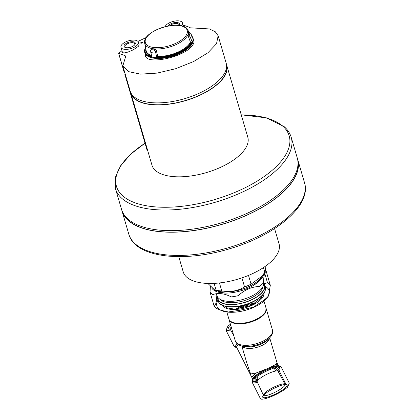 <?xml version="1.0" encoding="UTF-8"?>
<svg xmlns="http://www.w3.org/2000/svg" width="420" height="420" viewBox="0 0 420 420"><rect width="100%" height="100%" fill="white"/><g stroke="black" fill="none" stroke-linecap="round" stroke-linejoin="round"><path stroke-width="0.63" d="M263.309 394.979L257.219 381.843A11.681 2.447 -26.7 0 1 269.209 373.181A11.681 2.447 -26.7 0 1 278.093 371.348L285.007 384.064M262.752 396.538L263.435 394.622A12.154 2.546 -26.7 0 1 275.893 386.206A12.154 2.546 -26.7 0 1 284.644 383.954L286.587 384.552A13.661 2.861 -26.7 0 1 276.234 393.65A13.661 2.861 -26.7 0 1 262.752 396.538A13.661 2.861 -26.7 0 1 276.754 387.077A13.661 2.861 -26.7 0 1 286.587 384.552M285.191 384.468A12.154 2.546 -26.7 0 1 275.431 392.054A12.154 2.546 -26.7 0 1 263.519 395.367M281.137 366.944L289.301 383.187L287.469 387.256A16.637 3.486 -26.7 0 1 272.743 395.981A16.637 3.486 -26.7 0 1 260.589 399L252.42 382.762L252.189 381.245L252.525 379.843L253.523 378.289A15.939 3.339 -26.7 0 1 278.25 366.161L277.531 366.219A15.183 3.181 -26.7 0 0 264.71 370.745A15.183 3.181 -26.7 0 0 253.439 378.336L253.228 378.578L253.523 378.289L254.258 378.688A16.637 3.486 -26.7 0 1 268.984 369.962A16.637 3.486 -26.7 0 1 281.137 366.944L280.403 366.544L279.757 367.327L279.069 369.5A15.939 3.339 -26.7 0 1 277.399 370.965M230.633 329.968A16.637 3.486 -26.7 0 1 226.028 330.293L227.866 326.219A16.637 3.486 -26.7 0 1 230.412 324.24M287.469 387.256L286.897 386.127M286.015 384.374L279.3 371.018L279.069 369.5M235.158 346.715A16.637 3.486 -26.7 0 1 234.197 346.531L226.028 330.293M234.197 346.531L234.932 346.931L234.57 346.978L237.079 347.314M237.242 343.828A15.22 3.192 -26.7 0 0 235.966 345.251L234.932 346.931A15.939 3.339 -26.7 0 0 236.686 347.335M228.926 319.147A19.362 8.673 -16.3 0 0 228.995 319.405A19.362 8.673 -16.3 0 0 250.016 322.282A19.362 8.673 -16.3 0 0 266.154 308.516A19.362 8.673 -16.3 0 0 266.075 308.264M253.323 304.4A18.758 8.4 -16.3 0 0 242.587 306.763A18.758 8.4 -16.3 0 0 238.282 308.642L238.586 308.91M242.587 306.763L243.905 307.918M241.841 346.043L246.834 363.074L250.614 374L256.247 372.944L269.052 367.983A14.627 3.066 -26.7 0 1 278.738 366.135M269.714 337.88L277.084 363.043L276.034 364.334L269.052 367.983M230.654 325.07A13.661 2.861 153.3 0 0 228.743 328.928L230.328 329.411M238.282 308.642A18.758 8.4 -16.3 0 0 237.578 309.015M216.799 294.646C216.725 301.177 215.843 305.014 214.148 306.154A30.25 13.55 -16.3 0 0 216.951 308.611L222.096 310.81A27.227 12.196 -16.3 0 0 253.444 307.482A27.227 12.196 -16.3 0 0 267.325 297.56L268.433 296.037L270.317 285.301A30.25 13.55 -16.3 0 0 267.514 282.844L263.975 283.731M268.012 296.52A27.227 12.196 -16.3 0 0 265.015 286.33M217.985 300.111A27.227 12.196 -16.3 0 0 221.419 310.527M220.364 310.133L228.37 311.976L235.368 310.916A30.25 13.55 -16.3 0 0 242.382 309.692L253.528 307.167L263.45 300.489A30.25 13.55 -16.3 0 0 267.666 296.809L268.433 296.037M267.514 282.844L264.747 273.389M270.317 285.301L266.212 271.283A30.25 13.55 -16.3 0 0 265.382 270.317M214.148 306.154L210.042 292.142A30.25 13.55 -16.3 0 0 212.846 294.593C218.243 292.64 224.385 293.407 231.263 296.903A30.25 13.55 -16.3 0 0 238.277 295.675C244.561 289.847 251.585 286.781 259.345 286.471A30.25 13.55 -16.3 0 0 263.56 282.791C263.644 276.213 264.526 272.381 266.212 271.283M211.712 287.899A27.227 12.196 -16.3 0 0 247.821 288.272A27.227 12.196 -16.3 0 0 263.644 274.019M210.042 292.142L210.378 286.529M219.76 299.087A22.89 10.253 -16.3 0 0 249.627 298.673A22.89 10.253 -16.3 0 0 262.967 286.43M217.749 297.239A24.203 10.841 -16.3 0 0 250.462 300.237A24.203 10.841 -16.3 0 0 263.666 283.789M217.497 296.846A24.507 10.978 -16.3 0 0 217.655 298.982A24.507 10.978 -16.3 0 0 250.577 300.337A24.507 10.978 -16.3 0 0 264.684 285.201A24.507 10.978 -16.3 0 0 263.666 283.322M231.252 327.106A12.154 2.546 153.3 0 0 230.202 329.175L233.793 335.785M248.504 275.41L251.06 284.125A30.25 13.55 163.7 0 1 244.577 286.96C237.794 291.018 230.191 292.341 221.781 290.939A30.25 13.55 163.7 0 1 216.111 290.231L214.646 289.931L207.89 283.453M263.419 267.603L264.752 272.165L262.322 275.977L251.06 284.125M264.962 266.553L265.571 268.627A30.25 13.55 163.7 0 1 264.752 272.165M214.106 283.39L216.111 290.231M219.44 282.959L221.781 290.939M241.92 277.888L244.577 286.96M262.322 275.977L261.382 277.274A27.227 12.196 163.7 0 1 216.153 290.524L214.646 289.931M260.264 278.654A24.203 10.841 163.7 0 1 253.019 285.647M227.714 293.06A24.203 10.841 163.7 0 1 217.844 291.086M263.566 282.513A24.203 10.841 163.7 0 1 261.87 288.262A24.203 10.841 163.7 0 1 221.671 300.038A24.203 10.841 163.7 0 1 217.019 295.743L216.421 293.706M178.768 256.641L183.23 271.887A49.917 22.36 -16.3 0 0 237.421 279.305A49.917 22.36 -16.3 0 0 279.038 243.815L274.575 228.575M297.25 157.915A91.544 41.002 163.7 0 1 220.925 223.004A91.544 41.002 163.7 0 1 121.548 209.396L115.5 188.764A91.544 41.002 163.7 0 0 214.883 202.377A91.544 41.002 163.7 0 0 291.207 137.287L297.25 157.915M297.838 160.729A91.366 40.924 163.7 0 1 221.361 224.485A91.366 40.924 163.7 0 1 122.567 212.079M297.46 158.697A91.544 41.002 163.7 0 1 297.707 159.474A91.544 41.002 163.7 0 1 221.382 224.564A91.544 41.002 163.7 0 1 121.999 210.95A91.544 41.002 163.7 0 1 121.79 210.168M125.002 73.605A2.42 1.082 -16.3 0 0 124.829 74.235A2.42 1.082 -16.3 0 0 125.002 74.498L125.454 74.891M130.725 92.563A49.917 22.36 -16.3 0 0 130.919 93.34A49.917 22.36 -16.3 0 0 185.11 100.763A49.917 22.36 -16.3 0 0 226.727 65.273A49.917 22.36 -16.3 0 0 226.475 64.512M131.397 93.823A49.613 22.223 -16.3 0 0 185.073 100.632A49.613 22.223 -16.3 0 0 226.59 65.93M124.777 72.828L125.176 74.188A2.42 1.082 -16.3 0 0 125.312 74.414M124.829 74.235L146.947 149.725L147.541 150.061M226.727 65.273L247.795 137.172A49.917 22.36 163.7 0 1 206.178 172.662A49.917 22.36 163.7 0 1 151.988 165.244L130.919 93.34M169.738 25.725A5.182 2.321 163.7 0 1 175.056 23.478A5.182 2.321 163.7 0 1 178.909 24.617A5.182 2.321 163.7 0 1 178.841 25.442M125.554 47.56A5.182 2.321 163.7 0 1 124.877 46.788A5.182 2.321 163.7 0 1 129.197 43.102A5.182 2.321 163.7 0 1 134.825 43.874A5.182 2.321 163.7 0 1 134.673 44.888M121.973 50.715L118.613 53.33L124.131 72.151A2.42 1.082 163.7 0 0 124.299 72.408L124.871 72.912M124.299 72.408L118.739 53.429A288.141 70.544 66.4 0 1 125.785 56.059L122.829 65.951L128.436 71.605L140.438 74.13L157.017 73.117L175.686 68.707L193.552 61.572L207.895 52.794L216.521 43.727L218.143 35.758L226.18 63.179A49.98 22.386 163.7 0 1 184.511 98.711A49.98 22.386 163.7 0 1 130.258 91.282L122.892 66.15M183.362 25.205A288.141 70.544 -113.6 0 1 190.407 27.83L209.349 28.928L215.234 31.71L218.143 35.758M137.97 41.438L146.402 37.412M193.148 39.023L193.909 40.409C194.339 41.921 193.809 43.649 192.313 45.591C184.522 57.136 146.648 65.294 145.446 55.75L145.299 54.553M141.23 43.076C141.655 43.312 142.175 43.118 142.784 42.499L142.748 42.362A280.865 241.521 131.2 0 0 142.375 42.541L142.391 42.599M141.498 42.929L141.545 42.851A283.715 128.767 -91.5 0 1 142.259 42.2A290.367 71.085 -113.6 0 0 142.076 42.137A280.298 241.028 131.2 0 0 140.485 42.908L140.522 43.045A290.136 71.033 66.4 0 1 140.658 43.092A280.25 240.991 -48.8 0 1 141.451 42.704M141.619 42.956A283.558 128.693 -91.5 0 1 142.301 42.336L142.259 42.2M138.385 42.179L139.162 44.825L138.464 46.263L133.686 49.586C127.502 52.605 123.758 53.545 122.467 52.405L120.965 47.282A9.077 4.064 163.7 0 1 128.53 40.829A9.077 4.064 163.7 0 1 138.385 42.179A9.077 4.064 163.7 0 1 133.161 47.78A9.077 4.064 163.7 0 1 120.965 47.282M140.485 42.908A290.288 71.069 66.4 0 1 140.616 42.956A280.413 241.127 -48.8 0 1 141.818 42.368A283.621 128.725 88.5 0 0 141.194 42.94L141.146 43.229M141.194 42.94C141.614 43.176 142.133 42.982 142.748 42.362M141.577 42.956L142.401 42.562M131.938 46.709A5.885 2.635 163.7 0 1 125.16 47.429A5.885 2.635 163.7 0 1 125.475 43.853A5.885 2.635 163.7 0 1 132.741 41.727A5.885 2.635 163.7 0 1 134.935 44.562A5.885 2.635 163.7 0 1 131.938 46.709M165.128 26.67A9.077 4.064 163.7 0 1 174.017 21.215A9.077 4.064 163.7 0 1 182.469 22.921A9.077 4.064 163.7 0 1 181.325 25.861M168.289 25.972A5.885 2.635 163.7 0 1 175.649 22.465A5.885 2.635 163.7 0 1 179.02 25.305A5.885 2.635 163.7 0 1 178.909 25.447M191.951 36.157L192.119 36.372A25.168 11.272 163.7 0 1 192.869 37.763L193.022 38.194A25.195 11.282 163.7 0 1 193.1 38.43A25.195 11.282 163.7 0 1 178.61 54.038A25.195 11.282 163.7 0 1 144.748 52.6A25.195 11.282 163.7 0 1 144.685 52.358L144.585 51.912A25.168 11.272 163.7 0 1 144.464 50.337L145.388 47.255M156.902 58.023L155.374 51.203L154.245 49.964A24.082 10.789 163.7 0 1 151.279 49.591L152.082 48.893A22.696 10.164 163.7 0 0 155.048 49.261L156.287 50.405L157.763 56.401L156.902 58.023A25.168 11.272 163.7 0 0 178.469 53.587A25.168 11.272 163.7 0 0 192.444 42.499L189.845 36.146L188.323 36.409L188.155 34.802A22.696 10.164 163.7 0 0 188.585 32.949L190.008 32.561M152.082 48.893L150.528 50.594L151.893 57.398A25.168 11.272 163.7 0 1 144.585 51.912M192.869 37.763A25.168 11.272 163.7 0 1 193.168 39.365L191.378 34.776L190.538 33.117L189.924 32.713A24.082 10.789 163.7 0 1 189.494 34.566L189.845 36.146M190.008 32.566L188.585 32.949M188.323 36.409L190.459 42.116L191.914 42.284A24.707 11.067 163.7 0 1 157.08 57.503M192.444 42.499L191.914 42.284M279.3 371.018A16.637 3.486 -26.7 0 1 278.344 371.81M257.439 382.326A16.637 3.486 -26.7 0 1 252.42 382.762M257.324 381.061A15.939 3.339 -26.7 0 1 252.189 381.245M257.812 380.352A15.183 3.181 -26.7 0 1 252.525 379.843M236.623 347.251A15.22 3.192 -26.7 0 1 235.52 346.243M252.026 377.843A14.522 3.045 -26.7 0 1 252.016 377.822L236.696 347.356A14.522 3.045 -26.7 0 1 238.282 344.594M240.492 345.618A27.227 27.227 0 0 0 245.511 346.82L245.511 346.82A15.792 7.072 -16.3 0 0 267.047 340.51A27.227 27.227 0 0 0 270.622 336.793A18.596 8.326 -16.3 0 1 240.492 345.618C237.657 344.6 235.919 343.009 235.279 340.851A19.362 8.673 -16.3 0 0 256.295 343.728A19.362 8.673 -16.3 0 0 272.438 329.963L266.154 308.516M257.36 377.675A14.522 3.045 -26.7 0 1 254.751 378.268M254.021 378.346A14.522 3.045 -26.7 0 1 253.433 378.368M256.567 372.839A14.527 3.045 -26.7 0 0 252.037 377.864L252.016 377.822A14.522 3.045 -26.7 0 1 256.247 372.944M257.408 377.769A14.527 3.045 -26.7 0 1 254.609 378.383M254.1 378.441A14.527 3.045 -26.7 0 1 253.344 378.457M258.153 379.25A14.627 3.066 -26.7 0 1 252.719 379.449M252.037 377.864L252.693 379.402A14.627 3.066 -26.7 0 1 266.343 369.169M242.099 346.117A14.522 6.505 -16.3 0 0 257.329 347.245A14.522 6.505 -16.3 0 0 269.54 338.074M278.885 366.818A14.627 3.066 -26.7 0 1 275.452 370.55M279.405 368.104A15.183 3.181 -26.7 0 1 276.538 370.933M252.877 379.071A15.183 3.181 -26.7 0 1 253.307 378.494M279.699 366.755A15.183 3.181 -26.7 0 1 279.757 367.327M276.034 364.334A14.527 3.045 -26.7 0 1 277.988 364.812L278.828 366.256M276.869 367.19A14.527 3.045 -26.7 0 1 274.706 369.07M276.176 364.235A14.522 3.045 -26.7 0 1 277.961 364.775A14.522 3.045 -26.7 0 1 277.972 364.796M276.691 367.232A14.522 3.045 -26.7 0 1 274.659 368.975M254.856 319.956A19.362 8.673 -16.3 0 0 266.002 307.996L265.786 311.272L264.054 314.055C261.965 316.439 258.904 318.523 254.867 320.303C249.448 322.607 244.12 323.731 238.88 323.673L233.704 322.917C231.084 322.124 229.462 320.775 228.842 318.885A19.362 8.673 -16.3 0 0 254.856 319.956M254.961 303.502A19.362 8.673 -16.3 0 0 235.709 309.141M222.49 305.387A21.782 9.755 -16.3 0 0 251.354 305.65A21.782 9.755 -16.3 0 0 264.07 293.202M265.293 287.28C266.091 292.897 261.387 298.064 251.191 302.762C237.594 308.91 220.017 308.432 218.258 301.061A24.507 10.978 -16.3 0 0 251.186 302.416A24.507 10.978 -16.3 0 0 265.293 287.28L264.684 285.201M304.51 182.705A91.544 41.002 163.7 0 1 228.191 247.795A91.544 41.002 163.7 0 1 128.809 234.187C134.993 257.607 182.999 263.041 229.577 248.782C275.625 235.358 311.798 205.422 304.51 182.705L297.707 159.474M241.259 114.87A89.975 40.299 163.7 0 1 282.728 126.158A89.975 40.299 163.7 0 1 205.364 202.104A89.975 40.299 163.7 0 1 120.934 165.701A89.975 40.299 163.7 0 1 145.036 143.209M125.002 74.498L147.084 149.861M145.997 56.873A25.232 11.303 163.7 0 1 145.792 56.296A25.232 11.303 163.7 0 1 145.777 56.248L144.748 52.6M155.704 53.104A24.743 11.083 163.7 0 1 150.817 52.49M156.823 57.729A25.148 11.267 163.7 0 1 151.82 57.099M191.378 34.776A24.743 11.083 163.7 0 1 190.675 37.826M193.064 39.086A25.148 11.267 163.7 0 1 192.344 42.21M146.9 44.966A21.814 9.77 163.7 0 1 157.909 29.164A21.814 9.77 163.7 0 1 185.666 28.035A21.814 9.77 163.7 0 1 174.657 43.837A21.814 9.77 163.7 0 1 146.9 44.966M175.234 44.987A22.654 10.148 163.7 0 1 144.664 43.129C141.918 30.188 183.393 18.039 188.06 30.413A22.654 10.148 163.7 0 1 175.234 44.987M151.426 55.393A23.326 10.447 163.7 0 1 146.171 50.783L144.664 43.129M151.599 56.149A23.809 10.663 163.7 0 1 145.777 49.109M151.746 56.795A24.707 11.067 163.7 0 1 145.451 47.57M191.047 42.436A23.809 10.663 163.7 0 1 157.605 57.047M190.459 42.116A23.326 10.447 163.7 0 1 157.763 56.401M189.494 34.566L188.155 34.802M154.245 49.964L155.048 49.261M155.374 51.203L156.287 50.405M275.693 371.038L274.15 367.967M258.4 379.738L256.856 376.667M235.279 340.851L228.995 319.405M270.622 336.793C272.459 334.404 273.068 332.125 272.438 329.963M252.693 379.402L253.439 378.336M280.765 366.503L278.25 366.161M277.079 363.017L277.988 364.812M266.002 307.996L263.986 301.108M228.842 318.885L226.826 311.997M262.264 295.486L261.424 297.906L250.997 305.508L234.707 309.167L227.288 307.933L225.241 306.338M218.258 301.061L217.655 298.982M215.402 290.231L215.712 291.281M261.854 276.617L262.164 277.673M260.704 289.868L261.87 288.262M223.519 300.762L221.671 300.038M121.999 210.95L128.809 234.187M291.207 137.287C289.994 133.229 287.637 129.675 284.135 126.614L266.453 117.863L241.248 114.828M145.026 143.167L130.641 154.234L120.514 165.879L115.274 177.592L115.5 188.764M182.469 22.921L183.53 26.544M193.1 38.43L194.056 41.57M145.792 56.296L145.934 56.779M188.06 30.413L189.058 32.729"/></g></svg>
